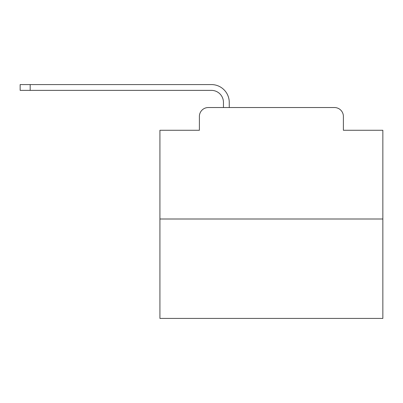 <?xml version="1.0" encoding="UTF-8"?>
<svg xmlns="http://www.w3.org/2000/svg" width="403" height="403" viewBox="0 0 403 403"><rect width="100%" height="100%" fill="white"/><g stroke="black" fill="none" stroke-linecap="round" stroke-linejoin="round"><path stroke-width="0.6" d="M199.384 116.452L199.384 130.275L199.384 116.452A8.916 8.916 0 0 1 208.301 107.536L223.458 107.536L223.458 102.407A12.04 12.04 0 0 0 211.419 90.373L20.15 90.373L20.15 84.575L211.419 84.575A17.833 17.833 0 0 1 229.257 102.407L229.257 107.536L334.475 107.536L208.301 107.536M382.85 219L159.926 219L159.926 318.425L382.85 318.425L382.85 130.275L343.391 130.275L343.391 116.452A8.916 8.916 0 0 0 334.475 107.536M159.926 219L159.926 130.275L199.384 130.275M343.391 130.275L343.391 116.452M223.458 102.407A12.04 12.04 0 0 0 211.419 90.373A12.04 12.04 0 0 1 223.458 102.407A12.04 12.04 0 0 0 211.419 90.373A12.04 12.04 0 0 1 223.458 102.407A12.04 12.04 0 0 0 211.419 90.373A12.04 12.04 0 0 1 223.458 102.407A12.04 12.04 0 0 0 211.419 90.373A12.04 12.04 0 0 1 223.458 102.407A12.04 12.04 0 0 0 211.419 90.373A12.04 12.04 0 0 1 223.458 102.407A12.04 12.04 0 0 0 211.419 90.373A12.04 12.04 0 0 1 223.458 102.407A12.04 12.04 0 0 0 211.419 90.373A12.04 12.04 0 0 1 223.458 102.407A12.04 12.04 0 0 0 211.419 90.373A12.04 12.04 0 0 1 223.458 102.407A12.04 12.04 0 0 0 211.419 90.373A12.04 12.04 0 0 1 223.458 102.407A12.04 12.04 0 0 0 211.419 90.373A12.04 12.04 0 0 1 223.458 102.407A12.04 12.04 0 0 0 211.419 90.373A12.04 12.04 0 0 1 223.458 102.407A12.04 12.04 0 0 0 211.419 90.373A12.04 12.04 0 0 1 223.458 102.407A12.04 12.04 0 0 0 211.419 90.373A12.04 12.04 0 0 1 223.458 102.407A12.04 12.04 0 0 0 211.419 90.373A12.04 12.04 0 0 1 223.458 102.407A12.04 12.04 0 0 0 211.419 90.373A12.04 12.04 0 0 1 223.458 102.407A12.04 12.04 0 0 0 211.419 90.373A12.04 12.04 0 0 1 223.458 102.407A12.04 12.04 0 0 0 211.419 90.373A12.04 12.04 0 0 1 223.458 102.407M30.18 84.575L211.419 84.575L30.18 84.575L211.419 84.575L30.18 84.575L211.419 84.575L30.18 84.575L211.419 84.575L30.18 84.575L211.419 84.575L30.18 84.575L211.419 84.575L30.18 84.575L211.419 84.575L30.18 84.575L211.419 84.575L30.18 84.575L211.419 84.575L30.18 84.575L211.419 84.575L30.18 84.575L211.419 84.575L30.18 84.575L211.419 84.575L30.18 84.575L211.419 84.575L30.18 84.575L211.419 84.575L30.18 84.575L211.419 84.575L30.18 84.575L211.419 84.575L30.18 84.575L211.419 84.575L30.18 84.575L30.18 90.373"/></g></svg>
